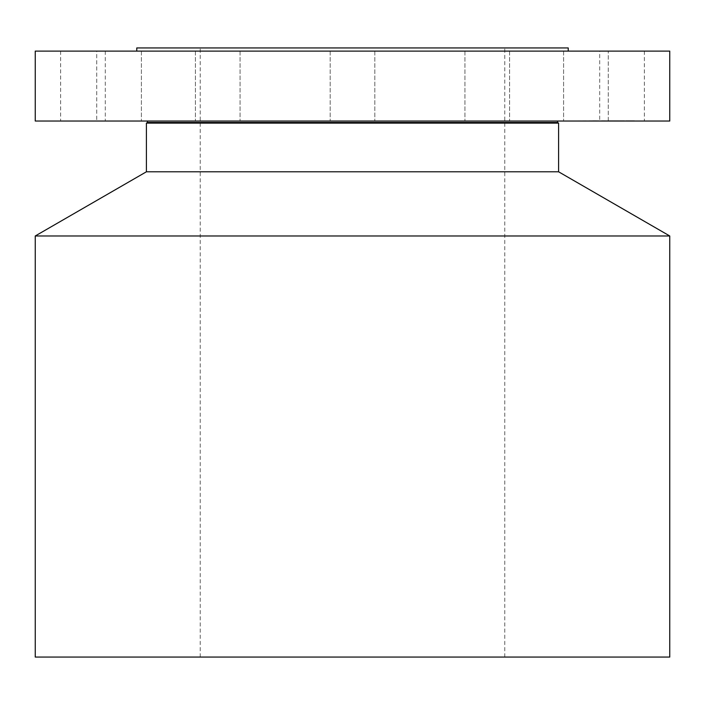 <?xml version="1.0" encoding="UTF-8"?>
<svg xmlns="http://www.w3.org/2000/svg" width="705" height="705" viewBox="0 0 705 705"><rect width="100%" height="100%" fill="white"/><g stroke="black" fill="none" stroke-linecap="round" stroke-linejoin="round"><path stroke-width="0.53" stroke-dasharray="3.52 2.64" d="M602.431 121.031L644.37 121.031L602.431 121.031M599.699 51.112L644.37 51.112L599.699 51.112L599.699 121.031M669.75 51.112L35.25 51.112M455.923 51.112L136.77 51.112L455.923 51.112M608.256 121.031L608.256 51.112L563.595 51.112L608.256 51.112L563.595 51.112L608.256 51.112L608.256 121.031L563.595 121.031L608.221 120.784M506.34 51.112L464.93 51.112L506.34 51.112M363.207 51.112L330.169 51.112L363.207 51.112M217.202 51.112L240.07 51.112L217.202 51.112M107.451 51.112L141.405 51.112L107.451 51.112M63.362 51.112L105.301 51.112L63.362 51.112M96.744 51.112L141.405 51.112L96.744 51.112L96.744 121.031L141.405 121.031L96.744 121.031L141.405 121.031L96.744 121.031L96.744 51.112M198.66 51.112L240.07 51.112L198.66 51.112M487.798 51.112L464.93 51.112L487.798 51.112M669.75 121.031L35.25 121.031M450.936 121.031L147.178 121.031L450.936 121.031M146.411 123.111L558.589 123.111M558.589 171.791L146.411 171.791M35.25 235.972L669.75 235.972M669.75 657.06L35.25 657.06M279.497 657.06L504.78 657.06L279.497 657.06M425.503 47.94L200.22 47.94L425.503 47.94M568.23 47.94L136.77 47.94M468.19 121.031L509.6 121.031L468.19 121.031M341.793 121.031L374.831 121.031L341.793 121.031M218.259 121.031L195.4 121.031L218.259 121.031M102.569 121.031L60.63 121.031L102.569 121.031M236.81 121.031L195.4 121.031L236.81 121.031M486.741 121.031L509.6 121.031L486.741 121.031M607.269 121.031L634.421 121.031L607.269 121.031M603.859 121.031L611.949 121.031L603.859 120.784M604.599 121.031L607.454 121.031L604.599 120.784M611.914 121.031L618.779 121.031L611.914 120.784M593.883 121.031L595.531 121.031L593.883 121.031M607.525 121.031L609.164 121.031L607.525 121.031M595.813 121.031L597.461 121.031L595.813 121.031M631.142 121.031L632.79 121.031L631.142 121.031M622.154 121.031L623.802 121.031L622.154 121.031M618.179 121.031L616.531 121.031L618.179 121.031M603.55 121.031L601.903 121.031L603.55 121.031M629.891 121.031L628.243 121.031L629.891 121.031M612.839 120.784L613.376 120.784L612.83 121.031M606.564 121.031L609.164 120.784L606.582 120.784M607.269 120.784L634.421 120.784L607.269 120.784M594.562 120.784L592.914 120.784L594.562 120.784M596.492 120.784L594.844 120.784L596.492 120.784M631.821 120.784L630.173 120.784L631.821 120.784M622.832 120.784L621.184 120.784L622.832 120.784M617.501 120.784L619.149 120.784L617.501 120.784M602.872 120.784L604.52 120.784L602.872 120.784M629.212 120.784L630.86 120.784L629.212 120.784M557.443 122.459L147.556 122.459M644.37 51.112L644.37 121.031M504.78 657.06L504.78 47.94M200.22 657.06L200.22 47.94M563.595 51.112L563.595 121.031L563.595 51.112M464.93 51.112L464.93 121.031L464.93 51.112M509.6 51.112L509.6 121.031L509.6 51.112M330.169 51.112L330.169 121.031L330.169 51.112M374.831 51.112L374.831 121.031L374.831 51.112M195.4 51.112L195.4 121.031L195.4 51.112M240.07 51.112L240.07 121.031L240.07 51.112M141.405 51.112L141.405 121.031L141.405 51.112M60.63 51.112L60.63 121.031M105.301 51.112L105.301 121.031"/><path stroke-width="1.06" d="M35.25 51.112L669.75 51.112L669.75 121.031L35.25 121.031L35.25 51.112M557.443 122.459L558.589 123.111L146.411 123.111L147.556 122.459L557.443 122.459L557.822 121.031M146.411 123.111L146.411 171.791L558.589 171.791L558.589 123.111M558.589 171.791L669.75 235.972L35.25 235.972L146.411 171.791M35.25 235.972L35.25 657.06L669.75 657.06L669.75 235.972M136.77 51.112L136.77 47.94L568.23 47.94L568.23 51.112M147.556 122.459L147.178 121.031"/></g></svg>
